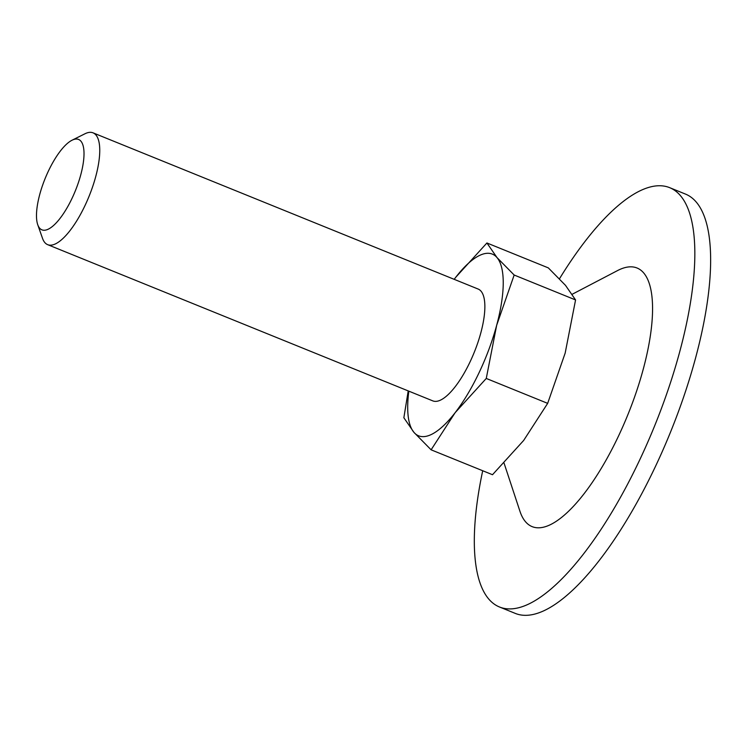 <?xml version="1.0" encoding="UTF-8"?>
<svg xmlns="http://www.w3.org/2000/svg" width="748" height="748" viewBox="0 0 748 748"><rect width="100%" height="100%" fill="white"/><g stroke="black" fill="none" stroke-linecap="round" stroke-linejoin="round"><path stroke-width="1.12" d="M486.92 242.978L496.99 257.564L514.166 275.03L575.567 299.939L565.497 285.353L548.321 267.887L486.92 242.978L455.794 277.228A98.053 32.79 112.1 0 1 496.99 257.564A98.053 32.79 112.1 0 1 496.663 325.305L514.166 275.03M486.265 378.451L455.139 412.69L431.11 449.819L492.511 474.718L523.637 440.479L547.667 403.359L486.265 378.451L496.663 325.305A98.053 32.79 112.1 0 1 455.139 412.69A98.053 32.79 112.1 0 1 413.934 432.353L403.864 417.758L408.212 390.905M547.667 403.359L565.17 353.093L575.567 299.939M431.11 449.819L413.934 432.353A98.053 32.79 112.1 0 1 408.838 391.157M454.195 279.331A98.053 32.79 112.1 0 1 455.794 277.228M72.023 140.231L84.926 133.789A60.336 20.177 112.1 0 1 93.032 132.835L478.14 289.046A60.336 20.177 112.1 0 1 477.832 342.668A60.336 20.177 112.1 0 1 440.591 400.077A60.336 20.177 112.1 0 1 432.783 400.872L47.676 244.671A60.336 20.177 112.1 0 1 42.514 238.341L37.746 224.727A48.77 16.306 112.1 0 1 45.132 178.52A48.77 16.306 112.1 0 1 72.023 140.231A48.77 16.306 112.1 0 1 80.812 174.611A48.77 16.306 112.1 0 1 48.227 229.197A48.77 16.306 112.1 0 1 37.746 224.727M93.032 132.835A60.336 20.177 112.1 0 1 92.724 186.458A60.336 20.177 112.1 0 1 55.483 243.867A60.336 20.177 112.1 0 1 47.676 244.671M559.495 278.752A226.27 75.67 112.1 0 1 669.619 187.645L685.42 194.059A226.27 75.67 112.1 0 1 684.261 395.15A226.27 75.67 112.1 0 1 544.609 610.415A226.27 75.67 112.1 0 1 515.325 613.416L499.514 607.002A226.27 75.67 112.1 0 1 482.703 470.744M669.619 187.645A226.27 75.67 112.1 0 1 668.46 388.736A226.27 75.67 112.1 0 1 528.799 604.001A226.27 75.67 112.1 0 1 499.514 607.002M572.22 294.254L617.521 270.589A139.53 46.666 112.1 0 1 643.617 367.81A139.53 46.666 112.1 0 1 550.182 524.778A139.53 46.666 112.1 0 1 519.925 511.211L504.059 463.124"/></g></svg>
